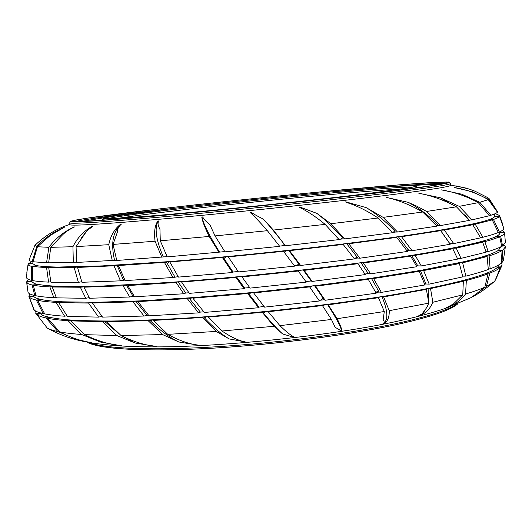 <?xml version="1.0" encoding="UTF-8"?>
<svg xmlns="http://www.w3.org/2000/svg" width="532" height="532" viewBox="0 0 532 532"><rect width="100%" height="100%" fill="white"/><g stroke="black" fill="none" stroke-linecap="round" stroke-linejoin="round"><path stroke-width="0.8" d="M38.942 312.444L42.76 315.449C47.787 317.218 55.68 318.648 66.434 319.739C78.856 320.61 94.078 321.035 112.099 321.015C131.61 320.716 153.296 319.925 177.163 318.641C263.174 313.68 371.675 300.221 433.753 287.287C476.559 278.143 498.231 270.688 498.763 264.923M309.631 286.908L319.36 300.992L264.59 307.137L253.671 292.946L309.631 286.908L308.733 286.462L314.478 285.598L324.188 299.742L325.178 300.267L315.523 286.209L368.264 279.3L366.089 279.021L371.283 278.103L379.11 292.041L381.377 292.381L373.59 278.535L419.243 271.313L416.017 271.214L420.3 270.296L425.886 283.975L429.184 284.128L423.638 270.549L420.393 270.449L458.611 262.755L458.883 263.566M462.694 276.135L465.872 276.115L462.654 262.841L458.611 262.755M458.677 262.908C469.324 260.514 477.936 258.266 484.512 256.171L484.818 256.63M488.323 268.906L490.132 268.84L489.121 255.899L484.692 255.958M484.738 256.098C491.236 254.017 495.744 252.121 498.284 250.419L498.378 250.818M501.403 262.682L501.942 262.642L502.86 250.053L498.351 250.22M498.378 250.359L500.891 246.775M31.375 280.317L31.501 281.375L34.387 283.583C38.869 284.806 46.331 285.697 56.778 286.263C68.974 286.602 84.129 286.535 102.244 286.043L168.391 282.505C256.457 276.414 369.361 263.127 433.454 251.669C478.547 243.417 500.632 237.192 499.694 232.996L499.601 231.925M32.771 261.518L33.044 263.852L35.83 265.488C40.206 266.339 47.528 266.865 57.782 267.064L102.463 265.894L167.514 261.711C254.11 255.074 365.278 242.353 428.686 232.092C473.453 224.697 495.425 219.383 494.594 216.152L494.408 214.017M392.151 194.639C431.366 189.611 450.803 186.506 450.458 185.316L450.298 183.5C450.631 184.604 431.186 187.636 391.958 192.597C338.432 199.3 248.69 208.923 178.912 215.387C108.94 221.864 69.353 224.338 69.732 222.828L69.945 224.637C69.579 226.26 109.173 223.912 179.138 217.482C248.916 211.084 338.638 201.428 392.151 194.639M402.059 188.986C362.438 190.902 251.782 201.648 176.704 210.606C151.048 213.651 131.504 216.231 118.077 218.333M471.385 297.401L486.394 286.482L493.822 281.927L495.079 280.59L500.413 267.403L497.347 267.596L497.653 267.044L500.984 266.838L502.095 265.082L501.616 262.668M445.151 308.48L470.428 297.907L472.928 296.504L484.818 287.207L488.057 273.807L485.071 273.913L486.561 273.242L486.428 273.867M445.51 308.361C453.803 305.501 460.486 300.72 465.56 294.03C473.586 291.636 480.004 289.361 484.818 287.207M93.067 343.107L92.455 343.014C80.944 340.992 66.719 338.778 47.255 328.078L36.602 314.326C38.151 315.709 41.297 316.932 46.038 317.99L49.13 317.524L51.059 317.81L47.661 318.322L59.744 331.928C70.49 337.581 81.775 341.338 93.579 343.187C109.013 345.448 126.702 346.651 146.646 346.804C213.99 348.048 334.695 335.572 400.363 320.583L404.2 319.725C419.302 316.327 432.842 312.617 444.812 308.6L453.543 303.865L462.76 294.841L463.345 281.262L460.632 281.268L463.372 280.497L463.352 281.348M418.79 315.961L419.03 315.981C425.46 313.541 430.069 308.966 432.849 302.262L462.76 294.841M419.03 315.981L417.587 316.427L422.095 313.853L426.312 308.121L428.872 303.12L426.358 289.401L424.137 289.288L428.094 288.457L428.732 301.418M432.849 302.262L430.534 288.583L463.345 281.262M429.184 284.128L462.813 276.873L459.415 263.559L455.452 263.619L458.305 262.988M423.638 270.549L459.415 263.559M298.239 271.034L306.239 282.12L250.073 288.111L241.967 276.899L298.239 271.034L297.322 270.628L303.233 269.95L311.16 280.963L312.151 281.428L304.198 270.362L357.943 263.719L355.609 263.493L361.009 262.761L368.284 273.561L370.664 273.84L363.396 262.988L410.584 256.111L407.086 256.072L411.608 255.34L417.793 265.874L421.317 265.96L457.713 259.077L452.798 248.783L448.469 248.91L451.861 248.238L452.127 248.803M421.317 265.96L415.159 255.387L452.798 248.783M283.516 251.31L294.642 266.14L238.476 271.938L228.261 256.896L283.516 251.31L282.725 251.024L288.71 250.386L299.755 265.116L300.613 265.468L289.514 250.658L343.167 244.441L341.045 244.314L346.664 243.629L357.817 258.02L359.964 258.2L348.753 243.742L396.739 237.385L393.507 237.418L398.355 236.74L408.882 250.712L412.094 250.732L450.192 244.261L440.669 230.675L436.626 230.848L440.423 230.23L449.181 242.619M412.094 250.732L401.52 236.7L440.669 230.675M267.377 230.695L279.706 246.343L224.963 251.842L215.028 235.902L267.377 230.695C260.241 222.489 254.569 216.484 250.353 212.667L250.891 212.115C253.678 214.083 257.854 216.418 263.407 219.118C269.418 225.807 276.394 234.226 284.334 244.374L273.368 230.07L325.145 224.378C315.576 216.557 307.057 210.925 299.589 207.487L299.702 206.975L316.859 213.365C325.178 219.729 333.724 227.842 342.502 237.711L343.266 238.841L344.703 238.908L330.844 223.726L378.126 218C366.874 210.592 356.174 205.352 346.026 202.293L345.714 201.828L366.209 207.633C376.197 213.651 385.68 221.418 394.671 230.948L395.323 232.058L397.51 232.018L436.885 226.147L422.694 212.015C410.598 205.013 398.541 200.158 386.538 197.439L408.137 202.333C419.036 208.005 428.792 215.427 437.397 224.59L436.486 225.694M397.51 232.018L383.113 217.362L422.694 212.015M437.397 224.59L437.916 225.674L440.642 225.541L426.664 211.443L416.889 206.217L408.137 202.333M426.664 211.443L456.436 206.822C444.353 200.205 431.804 195.676 418.797 193.236L440.35 197.778L452.227 204.614M469.184 220.062L471.99 219.876L459.216 206.343L440.35 197.778M459.216 206.343L478.268 202.659C466.89 196.375 454.621 192.118 441.467 189.884L461.723 194.193L468.659 197.924M489.327 215.413L490.83 215.287L479.817 202.293L461.723 194.193M479.817 202.293L488.263 199.653C478.095 193.648 466.717 189.598 454.135 187.497L472.17 191.68L475.029 193.202M497.294 211.942L488.649 199.407L472.17 191.68M488.649 199.407L489.028 198.502L487.452 197.478L474.83 191.128L469.051 189.013L455.738 185.854L467.289 188.461M69.911 224.378C66.646 225.342 62.437 227.051 57.29 229.498C49.33 233.435 41.928 238.668 35.072 245.205L36.721 246.615C44.316 238.349 53.499 231.919 64.272 227.324L50.367 235.363L37.433 246.742L48.878 247.327C55.155 238.802 63.188 232.198 72.99 227.51L74.487 226.945C69.12 229.458 64.884 232.351 61.779 235.616L50.779 247.327L72.931 246.728C77.28 238.017 83.504 231.314 91.617 226.625L93.113 226.04L86.889 230.822L76.056 246.589L108.761 244.693C110.59 235.922 114.367 229.232 120.092 224.624L121.276 224.218C118.523 226.619 117.186 229.372 117.266 232.457L113.037 244.407L155.065 241.222C153.961 232.517 154.765 225.954 157.479 221.518L158.689 220.92C157.545 223.254 157.957 225.947 159.939 228.999L160.285 240.79L209.202 236.454C204.993 227.942 202.546 221.611 201.847 217.455L202.758 216.87C203.563 219.038 205.904 221.565 209.781 224.457L215.028 235.902M273.368 230.07L263.407 219.118M330.844 223.726L316.859 213.365M383.113 217.362L366.209 207.633M34.893 245.432L29.154 259.749C28.934 260.481 29.938 261.099 32.173 261.591L36.721 246.615M116.681 260.208L76.668 262.442L76.056 246.589M112.305 260.733L108.761 244.693M167.121 256.65L116.767 260.467L113.037 244.407M161.868 257.302L155.065 241.222M48.645 262.482L46.55 262.781L33.057 261.771L37.433 246.742M46.55 262.781L48.878 247.327M50.779 247.327L48.638 262.821L73.343 262.549L72.931 246.728M497.6 211.916L489.028 198.502M285.704 245.698L339.09 239.593L325.145 224.378M344.703 238.908L392.683 232.69L378.126 218M224.823 251.623L167.234 256.883L160.285 240.79M219.051 252.401L209.202 236.454M471.99 219.876L489.526 215.686L478.268 202.659M490.83 215.287C494.607 214.09 496.808 213.059 497.44 212.195L488.263 199.653M440.642 225.541L469.45 220.388L456.436 206.822M437.916 225.674L436.652 225.887M395.323 232.058L392.476 232.457M343.266 238.841L338.897 239.367M285.159 245.518L279.526 246.11M76.615 262.09L73.343 262.549M33.104 261.478L32.173 261.591M32.026 261.558L28.282 263.779L32.778 263.42L28.063 264.238C27.877 265.056 29.027 265.747 31.521 266.313L36.03 265.734L36.868 265.933L32.459 266.499L46.583 267.649L52.342 267.031L48.725 267.709L74.174 267.536L78.031 266.891L81.316 266.811L77.552 267.436L114.001 265.794L117.047 265.182L121.476 264.936L118.51 265.535L164.415 262.389L169.615 261.578L171.69 261.438L169.821 261.97L222.336 257.455L226.472 256.677L228.84 256.477L228.261 256.896M289.514 250.658L288.71 250.386M348.753 243.742L346.664 243.629M401.52 236.7L398.355 236.74M449.866 243.729L453.696 243.603L444.36 230.05L440.423 230.23M444.36 230.05L472.762 224.743L469.57 224.73L471.119 224.843M480.456 237.412L482.93 237.272L475.229 224.211L470.853 224.497M475.229 224.211L492.246 219.876L489.167 220.122M498.191 232.125L499.362 232.038L493.483 219.463L488.974 219.822M493.483 219.463C497.074 218.213 499.083 217.136 499.521 216.225L495.365 216.61M503.591 227.763L499.615 215.932L495.226 216.338M499.615 215.932L499.555 215.513L495.744 213.824L494.58 213.944M32.598 280.211L31.534 280.351C28.316 279.606 26.673 278.708 26.6 277.664L27.012 270.848M31.534 280.351L31.521 266.313M124.887 280.105L120.478 280.843L81.948 282.293L77.552 267.436M120.478 280.843L114.001 265.794M178.2 276.66L172.96 277.511L125.14 280.603L118.51 265.535M172.96 277.511L164.415 262.389M50.806 281.787L48.585 282.126C41.562 281.807 36.242 281.288 32.638 280.583L32.459 266.499M48.585 282.126L46.583 267.649M48.725 267.709L50.912 282.219L78.39 282.359L74.174 267.536M300.613 265.468L354.472 258.924L343.167 244.441M359.964 258.2L407.472 251.443L396.739 237.385M238.19 271.52L233.063 272.005L232.504 272.504L178.473 277.099L169.821 261.97M232.504 272.504L222.336 257.455M482.93 237.272C489.779 235.516 494.906 233.92 498.324 232.491L492.246 219.876M499.362 232.038C502.394 230.642 503.851 229.425 503.738 228.388L499.521 216.225M453.696 243.603L480.662 237.837L472.762 224.743M28.628 279.473L26.673 281.807L31.435 281.235L31.548 281.581L26.7 282.16C26.933 283.257 28.755 284.201 32.166 284.992L38.251 284.56L33.323 285.232C37.114 285.99 42.627 286.542 49.862 286.901L54.51 286.176L56.964 286.269L52.242 287.007L80.339 287.247L88.126 286.416L83.95 287.187L123.065 285.804L126.303 285.052L131.045 284.806L127.78 285.564L176.085 282.499L178.107 281.814L183.653 281.395L181.631 282.086L235.982 277.465L236.567 276.899L242.532 276.327L241.967 276.899M304.198 270.362L303.233 269.95M363.396 262.988L361.009 262.761M415.159 255.387L411.608 255.34M457.454 258.446L461.018 258.372L456.237 248.112L451.861 248.238M456.237 248.112L482.67 242.206L477.876 242.466L480.03 241.887L480.183 242.339M485.969 251.669L488.17 251.563L484.871 241.628L480.03 241.887M484.871 241.628C491.528 239.826 496.469 238.183 499.701 236.707L494.773 237.066L495.718 236.607L495.797 236.993M501.636 245.91L502.541 245.844L500.678 236.241L495.718 236.607M500.678 236.241C503.438 234.845 504.728 233.621 504.536 232.557L499.668 232.75M504.429 232.464L504.383 232.112L499.654 232.537M504.383 232.112L502.115 230.542M27.345 288.803L26.673 281.807M35.877 295.346L34.726 295.506C30.889 294.615 28.668 293.571 28.043 292.374L26.7 282.16M34.726 295.506L32.166 284.992M134.164 296.144L129.761 297.009L89.509 298.259L83.95 287.187M129.761 297.009L123.065 285.804M188.92 292.78L185.728 293.012L183.713 293.764L134.583 296.783L127.78 285.564M183.713 293.764L176.085 282.499M56.153 297.341L53.858 297.721C46.191 297.275 40.239 296.63 36.023 295.785L33.323 285.232M53.858 297.721L49.862 286.901M52.242 287.007L56.385 297.853L85.772 298.299L80.339 287.247M312.151 281.428L365.298 274.592L357.943 263.719M370.664 273.84L416.862 266.718L410.584 256.111M249.674 287.573L244.62 288.051L244.068 288.683L189.332 293.351L181.631 282.086M244.068 288.683L235.982 277.465M488.17 251.563C494.381 249.661 498.89 247.919 501.696 246.343L499.701 236.707M502.541 245.844L505.4 242.539L504.536 232.557M461.018 258.372L486.108 252.175L482.67 242.206M417.793 265.874L416.523 266.086M368.284 273.561L364.932 274.027M311.16 280.963L305.853 281.581M89.157 297.634L85.772 298.299M29.759 293.85L28.908 296.41L33.303 295.865L33.549 296.264C34.48 297.594 37.313 298.731 42.035 299.682L42.201 299.709C47.009 300.653 53.832 301.351 62.67 301.804L95.7 302.282L140.249 300.886L194.02 297.554L253.418 292.42L313.9 285.844M33.15 295.114L33.516 296.218M44.336 313.381L43.105 313.561C38.537 312.537 35.578 311.34 34.221 309.99L29.12 296.809L33.549 296.264M29.12 296.809C29.918 298.053 32.326 299.137 36.342 300.068L40.811 299.43L42.035 299.682M148.441 315.13L144.039 316.041L102.55 317.105L92.369 303.041L96.152 302.276M92.369 303.041L133.02 301.844L135.959 301.085L140.249 300.886M203.789 311.825L200.365 312.104L198.616 312.869L149.04 315.822L137.888 301.617L140.82 300.859M137.888 301.617L187.257 298.618L189.06 297.92L194.02 297.554M66.959 315.789L64.605 316.208C56.266 315.649 49.616 314.871 44.661 313.887L37.699 300.354L42.201 299.709M37.699 300.354C42.108 301.245 48.239 301.923 56.093 302.402L62.67 301.804M101.964 316.387L98.573 317.119L67.391 316.374L58.68 302.542L88.571 303.074L92.335 302.316L95.7 302.282M58.68 302.542L62.982 301.824M503.95 244.846L504.708 245.478L502.86 245.644M315.523 286.209L314.592 285.757L370.764 278.349M373.59 278.535L371.389 278.256L419.881 270.542M264.118 306.545L259.018 307.077L258.592 307.735L204.328 312.45L192.897 298.206L194.692 297.501M192.897 298.206L247.659 293.524L248.145 292.933L253.418 292.42M253.671 292.946L254.123 292.347M489.121 255.899C495.126 253.957 499.442 252.175 502.068 250.559L497.586 250.871L498.284 250.419M502.86 250.053L505.327 246.968L505.008 245.864L501.669 246.156M462.654 262.841L487.119 256.524L482.75 256.73L484.512 256.171M28.841 296.204L33.829 309.544L28.908 296.41M43.105 313.561L36.342 300.068M144.039 316.041L133.02 301.844M198.616 312.869L187.257 298.618M64.605 316.208L56.093 302.402M98.573 317.119L88.571 303.074M325.178 300.267L376.177 293.185L368.264 279.3M381.377 292.381L424.955 284.939L419.243 271.313M258.592 307.735L247.659 293.524M490.132 268.84C495.505 266.798 499.235 264.916 501.317 263.194L502.068 250.559M501.942 262.642L503.378 260.481L505.327 246.968M465.872 276.115C475.063 273.787 482.544 271.586 488.316 269.511L487.119 256.524M425.886 283.975L424.696 284.188M379.11 292.041L375.838 292.52M324.188 299.742L318.961 300.4M35.604 311.007L36.143 313.873L39.195 313.488L39.96 313.9L36.602 314.326M47.661 318.322C52.794 319.333 59.604 320.131 68.096 320.71L71.042 320.184L74.174 320.311L70.949 320.889L102.477 321.687L105.057 321.115L109.333 321.055L106.513 321.68L148.142 320.65L150.13 320.071L155.344 319.798L153.183 320.43L202.652 317.491L203.849 316.946L209.675 316.474L208.384 317.065L262.276 312.344L262.555 311.872L268.554 311.227L268.268 311.745L322.432 305.574L321.774 305.202L327.479 304.43C336.836 318.987 341.438 327.679 341.278 330.512L341.584 330.705C341.89 329.062 340.394 325.059 337.108 318.695L328.224 304.836L327.479 304.43M328.224 304.836L378.465 297.714L376.942 297.468L381.929 296.637C387.648 310.316 388.38 319.06 384.131 322.864L383.366 323.509M383.492 323.403L384.051 323.523C387.648 321.501 389.384 317.218 389.264 310.688L383.612 296.903L381.929 296.637M383.612 296.903L426.358 289.401M430.534 288.583L428.094 288.457M465.56 294.03L466.345 280.49L463.372 280.497M466.345 280.49C475.269 278.143 482.511 275.915 488.057 273.807M486.394 286.482L489.819 273.122L486.561 273.242M489.819 273.122C494.973 271.054 498.504 269.145 500.413 267.403M35.717 313.275L36.143 313.873M47.255 328.078C49.489 329.381 53.027 330.538 57.875 331.556L46.038 317.99M122.799 336.397L135.068 343.014L156.288 346.438C144.943 345.281 133.206 341.65 121.077 335.546L106.513 321.68M121.077 335.546L162.612 334.575L148.142 320.65M150.13 320.071L150.829 321.235C159.913 330.385 169.243 337.308 178.819 341.996L198.217 345.122C188.946 344.024 178.799 340.44 167.78 334.349L153.183 320.43M167.78 334.349L216.225 331.436L202.652 317.491M59.744 331.928C65.403 332.992 72.665 333.83 81.522 334.455L68.096 320.71M93.466 338.658L100.435 342.043L122.001 345.893C109.439 344.556 96.97 340.812 84.601 334.655L116.854 335.546L102.477 321.687M84.601 334.655L70.949 320.889M337.108 318.695L384.284 311.533L378.465 297.714M389.264 310.688L428.872 303.12M203.849 316.946L204.64 318.109C213.285 327.286 221.458 334.222 229.159 338.924L245.272 341.91C238.808 340.759 231.054 337.122 221.997 331.004L208.384 317.065M221.997 331.004L273.96 326.282L262.276 312.344M294.07 336.922L293.591 337.261L294.229 336.989C291.07 335.645 286.296 331.868 279.918 325.651L331.429 319.466L322.432 305.574M279.918 325.651L268.268 311.745M495.492 279.985L500.984 266.838M400.363 320.583L402.485 320.111M384.051 323.523L382.781 323.915L383.333 323.536C384.463 322.565 384.41 321.335 383.173 319.845L384.284 311.533M341.584 330.705L340.58 331.03C340.334 330.252 338.552 329.049 335.227 327.419L331.429 319.466M293.591 337.261L282.612 333.95L273.96 326.282M229.159 338.924L216.225 331.436M178.819 341.996L162.612 334.575M135.068 343.014L116.854 335.546M100.435 342.043L81.522 334.455M92.455 343.014L76.322 339.316L57.875 331.556M46.503 327.526L45.998 327.233M81.742 281.754L78.39 282.359M299.755 265.116L294.369 265.767M357.817 258.02L354.166 258.499M408.882 250.712L407.146 250.984M457.128 263.26L456.862 263.599M425.095 282.638L424.396 283.337M418.252 270.835L417.806 271.273M263.293 305.494L261.471 306.791M251.124 292.647L249.023 294.149L259.018 307.077M248.145 292.933L249.023 294.149M203.443 311.413L202.785 311.892M191.846 297.721L189.897 299.144L200.365 312.104M189.06 297.92L189.897 299.144M378.179 290.665L375.964 292.5M368.769 278.642L368.011 279.267M323.17 298.326L320.723 300.154M311.679 286.116L309.963 287.386M60.362 301.684L60.568 302.223M40.811 299.43L40.924 299.895M138.347 300.986L136.691 302.316L146.918 315.23M135.959 301.085L136.691 302.316M94.191 302.309L93.718 302.768M92.335 302.316L92.668 302.981M33.303 295.865L33.356 296.291M396.22 237.019L395.821 237.392M408.204 249.548L406.973 250.725M222.948 257.023L233.176 272.165M226.472 256.677L223.992 258.466M237.565 270.622L236.022 271.732M166.356 261.844L174.942 277.072M169.615 261.578L167.334 263.287M178.02 276.361L177.548 276.713M344.271 243.902L343.346 244.647M357.019 256.83L355.11 258.379M286.236 250.632L284.168 252.161M298.884 263.912L296.796 265.455M50.912 267.024L51.045 267.37M117.047 265.182L123.557 280.337M119.82 265.002L119.407 265.355M118.676 265.967L117.911 266.605M78.031 266.891L78.244 267.323M462.188 280.903L461.909 281.268M427.655 305.834L423.698 312.237L422.095 313.853M426.218 288.903L425.746 289.368M262.555 311.872L263.387 313.022C270.961 322.186 277.372 329.162 282.612 333.95M265.368 311.612L263.387 313.022M206.489 316.773L204.64 318.109M379.449 297.095L378.531 297.853M324.54 304.869L322.824 306.153M341.278 330.512L340.58 331.03M71.042 320.184L71.288 320.829M72.246 320.291L71.926 320.716M73.888 338.166L76.322 339.316M49.13 317.524L49.27 318.083M152.405 319.998L150.829 321.235M105.057 321.115L105.629 322.272L119.048 333.85M106.832 321.142L105.629 322.272M39.195 313.488L39.262 313.993M236.567 276.899L244.62 288.051M178.107 281.814L185.728 293.012M54.51 286.176L54.683 286.628M37.014 284.327L37.107 284.72M126.303 285.052L133.013 296.198M84.462 286.482L84.741 287.041M31.435 281.235L31.481 281.588M394.671 230.948L393.155 232.371M464.616 214.795L468.486 219.211M468.586 219.024L468.772 219.556M201.847 217.455L202.047 217.388C203.35 223.832 209.169 235.403 219.523 252.095M202.758 216.87L202.047 217.388M224.198 250.665L222.562 251.849M157.479 221.518L158.044 221.418C154.346 228.248 156.102 240.078 163.311 256.916M158.689 220.92L158.044 221.418M166.842 256.072L165.944 256.75M342.502 237.711L340.693 239.167M284.334 244.374L282.359 245.831M72.99 227.51L73.403 227.457M120.092 224.624L120.704 224.71C112.797 231.846 110.749 243.703 114.566 260.294M91.617 226.625L92.262 226.546M86.889 230.822L81.123 238.263M76.096 257.488L76.196 262.083M390.874 191.307L420.812 187.424L440.05 184.551L448.463 182.755L446.734 182.03L436.08 182.29L393.773 185.282C330.319 190.516 234.206 200.238 160.711 208.77L86.676 218.226L74.46 220.315L70.889 221.578L77.233 221.844L122.187 218.918L205.192 211.43L304.969 201.182L390.874 191.307M445.623 183.42C436.42 182.842 391.652 186.286 338.299 191.254M180.953 207.513L161.648 209.741C117.299 214.928 82.021 219.656 74.287 221.791M160.983 208.75C234.266 200.238 330.146 190.542 393.394 185.322L435.542 182.343L446.142 182.09L447.838 182.815L439.439 184.604L390.395 191.34L351.107 196.015L254.895 206.449L160.252 215.626L122.686 218.852L77.852 221.778L71.507 221.512L75.039 220.255L87.201 218.173L160.983 208.75M413.118 187.098C393.84 186.453 261.611 199.021 176.538 209.116C139.298 213.505 116.076 216.71 106.859 218.745M417.5 187.849L417.447 187.211L413.996 188.321M88.824 342.409C103.341 348.52 151.194 350.807 216.704 346.758C282.133 342.721 357.358 332.54 404.121 321.793C431.06 315.516 448.376 309.737 456.064 304.457M106.254 220.122L102.649 219.743L102.723 220.374M403.283 323.07C355.283 334.156 277.125 344.55 210.872 348.274C144.518 352.011 98.56 348.959 87.62 342.189M450.298 183.5C449.527 182.29 448.695 181.818 447.791 182.07L431.691 182.523L400.689 184.717L311.134 192.79C260.215 197.791 207.367 203.397 160.697 208.77C108.056 214.908 69.599 220.155 70.104 221.751L69.732 222.828M447.405 183.088L439.771 184.544L390.362 191.347C338.518 197.778 252.567 207.001 184.158 213.418C115.77 219.889 74.001 222.589 72.186 221.631M415.359 186.546L408.982 187.882L365.75 193.821C322.279 199.194 252.467 206.669 196.76 211.882C141.093 217.142 106.141 219.397 104.432 218.605L104.558 218.665M417.447 187.211C414.541 183.633 378.983 188.075 329.933 192.019C281.062 196.547 222.383 202.665 175.839 208.105L112.299 216.411L104.126 218.08L103.348 218.426L102.649 219.743M457.932 303.692C451.522 309.624 433.367 316.081 403.475 323.057C355.363 334.169 277.112 344.57 210.765 348.3C144.245 351.984 98.48 349.098 86.836 342.043M440.23 184.464C430.84 184.464 419.628 184.963 406.588 185.954M493.822 281.927C486.687 288.131 479.638 293.065 472.675 296.716M450.438 185.05L465.979 188.069M26.839 272.643L28.063 264.238M499.555 215.513L502.66 224.125M495.511 279.952L502.095 265.082M113.023 216.291L79.78 221.718M121.276 224.218L120.704 224.71"/></g></svg>
